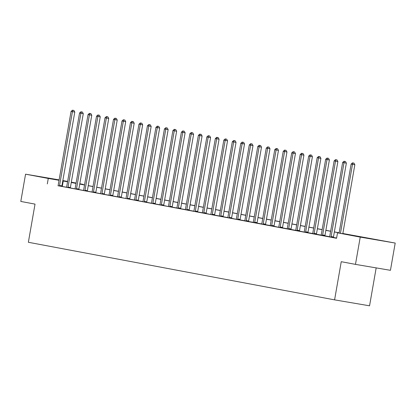 <?xml version="1.0" encoding="UTF-8"?>
<svg xmlns="http://www.w3.org/2000/svg" width="416" height="416" viewBox="0 0 416 416"><rect width="100%" height="100%" fill="white"/><g stroke="black" fill="none" stroke-linecap="round" stroke-linejoin="round"><path stroke-width="0.62" d="M364.868 237.775L377.894 240.022L364.868 237.775M43.794 177.398L56.82 179.644L43.794 177.398M376.173 267.894L369.554 305.807L334.589 299.863L28.366 242.278L35.027 204.116L20.8 201.438L25.558 174.179L59.119 179.884M62.842 180.56L67.61 181.454M71.328 182.156L76.097 183.05M79.815 183.747L83.236 184.392L79.804 183.81M83.195 184.657L83.236 184.392M342.852 233.485L395.2 243.058L360.23 237.11L337.522 232.84L352.498 235.388L342.836 233.568M360.23 237.11L355.472 264.373L390.442 270.317L395.2 243.058M329.586 236.844L333.45 237.541M327.574 158.168L328.52 158.33L327.028 158.07L327.574 158.168L327.028 159.541L314.142 233.366L316.503 233.766L329.389 159.947L325.666 159.286L312.78 233.111A1.108 0.551 -80.4 0 1 312.671 233.511L316.477 234.348M310.601 154.976L311.548 155.137L310.055 154.877L310.601 154.976L310.055 156.354L308.693 156.094L295.807 229.918A1.108 0.551 -80.4 0 1 295.698 230.318L299.499 230.989A1.108 0.551 -80.4 0 1 299.53 230.578L312.416 156.754L310.055 156.354L297.17 230.173A1.108 0.551 -80.4 0 0 297.138 230.589L297.144 230.755M278.668 227.271L282.526 227.802A1.108 0.551 -80.4 0 1 282.558 227.386L295.443 153.561L293.082 153.161L280.197 226.985A1.108 0.551 -80.4 0 0 280.166 227.396L280.171 227.562M261.695 224.078L265.559 224.775M259.683 145.402L260.629 145.564L259.137 145.298L259.683 145.402L259.132 146.775L246.251 220.6L248.612 221L261.498 147.176L257.774 146.52L244.889 220.345A1.108 0.551 -80.4 0 1 244.78 220.745L248.586 221.582M227.75 217.693L231.608 218.223A1.108 0.551 -80.4 0 1 231.639 217.807L244.525 143.988L242.159 143.582L229.278 217.407A1.108 0.551 -80.4 0 0 229.247 217.823L229.247 217.989M210.777 214.505L214.635 215.03A1.108 0.551 -80.4 0 1 214.666 214.62L227.552 140.795L225.186 140.395L212.306 214.214A1.108 0.551 -80.4 0 0 212.274 214.63L212.274 214.796M193.804 211.312L197.668 212.004M191.792 132.636L192.733 132.798L191.246 132.532L191.792 132.636L191.24 134.009L178.36 207.834L180.721 208.234L193.606 134.41L189.883 133.754L176.998 207.579A1.108 0.551 -80.4 0 1 176.888 207.974L180.695 208.816M174.819 129.444L175.76 129.605L174.273 129.34L174.819 129.444L174.268 130.816L172.91 130.562L160.025 204.386A1.108 0.551 -80.4 0 1 159.916 204.786L163.717 205.457A1.108 0.551 -80.4 0 1 163.748 205.041L176.634 131.222L174.268 130.816L161.387 204.641A1.108 0.551 -80.4 0 0 161.351 205.057L161.356 205.223M142.886 201.739L146.744 202.264A1.108 0.551 -80.4 0 1 146.775 201.848L159.661 128.029L157.295 127.624L144.409 201.448A1.108 0.551 -80.4 0 0 144.378 201.864L144.383 202.03M125.913 198.546L129.771 199.072A1.108 0.551 -80.4 0 1 129.802 198.661L142.688 124.836L140.322 124.436L127.436 198.255A1.108 0.551 -80.4 0 0 127.405 198.671L127.41 198.838M123.9 119.87L124.842 120.032L123.354 119.766L123.9 119.87L123.349 121.243L110.464 195.068L112.83 195.468L125.71 121.644L121.992 120.988L109.106 194.808A1.108 0.551 -80.4 0 1 108.997 195.208L112.798 196.05M106.922 116.678L107.869 116.839L106.382 116.574L106.922 116.678L106.376 118.05L105.019 117.796L92.134 191.62A1.108 0.551 -80.4 0 1 92.024 192.02L95.826 192.691A1.108 0.551 -80.4 0 1 95.857 192.275L108.737 118.451L106.376 118.05L93.491 191.875A1.108 0.551 -80.4 0 0 93.46 192.291L93.465 192.452M89.95 113.485L90.896 113.646L89.409 113.381L89.95 113.485L89.404 114.858L88.041 114.603L75.161 188.427A1.108 0.551 -80.4 0 1 75.052 188.828L78.853 189.498A1.108 0.551 -80.4 0 1 78.884 189.082L91.764 115.263L89.404 114.858L76.518 188.682A1.108 0.551 -80.4 0 0 76.487 189.098L76.492 189.264M58.022 185.78L61.875 186.306A1.108 0.551 -80.4 0 1 61.911 185.895L74.792 112.07L72.431 111.665L59.545 185.489A1.108 0.551 -80.4 0 0 59.514 185.905L59.519 186.072M336.612 238.03L333.45 237.437M329.638 236.72L324.964 235.841M322.603 235.544L322.598 235.378A1.108 0.551 -80.4 0 1 322.629 234.962L335.514 161.138L337.875 161.543L324.99 235.362A1.108 0.551 -80.4 0 0 324.958 235.778L316.477 234.244M312.666 233.527L307.991 232.648M304.127 232.071L299.499 231.052M295.693 230.334L291.013 229.455M287.206 228.743L282.526 227.859M278.668 227.282L274.04 226.262M270.234 225.55L265.554 224.671M261.747 223.954L257.067 223.075M254.706 222.778L254.706 222.612A1.108 0.551 -80.4 0 1 254.738 222.196L267.623 148.372L269.984 148.772L257.098 222.596A1.108 0.551 -80.4 0 0 257.067 223.012L248.581 221.478M244.774 220.761L240.094 219.882M236.231 219.3L231.608 218.286M227.802 217.568L223.122 216.689M219.315 215.972L214.635 215.093M210.772 214.516L206.149 213.496M202.342 212.784L197.662 211.9M193.856 211.188L189.176 210.309M185.37 209.591L180.69 208.712M176.878 207.995L172.203 207.116M168.34 206.534L163.717 205.52M159.905 204.802L155.23 203.923M151.419 203.206L146.744 202.327M142.932 201.609L138.258 200.73M134.446 200.013L129.771 199.134M125.908 198.557L121.285 197.538M117.473 196.825L112.798 195.941M108.987 195.229L104.312 194.35M100.5 193.632L95.826 192.754M92.014 192.036L87.339 191.157M83.528 190.44L78.853 189.561M75.041 188.843L70.366 187.964M66.555 187.247L61.88 186.378M58.042 185.723L336.57 238.29L337.522 232.84M81.463 111.888L82.41 112.05L80.922 111.79L81.463 111.888L80.917 113.261L68.032 187.086L70.398 187.486L83.278 113.667L79.555 113.006L66.674 186.831A1.108 0.551 -80.4 0 1 66.56 187.231L70.366 188.068M83.481 190.564L87.339 191.261M100.454 193.757L104.312 194.288A1.108 0.551 -80.4 0 1 104.343 193.872L117.224 120.047L114.863 119.647L101.977 193.471A1.108 0.551 -80.4 0 0 101.946 193.882L101.951 194.048M132.387 121.467L133.328 121.623L131.841 121.363L132.387 121.467L131.836 122.84L130.478 122.585L117.593 196.404A1.108 0.551 -80.4 0 1 117.484 196.804L121.285 197.475A1.108 0.551 -80.4 0 1 121.316 197.064L134.196 123.24L131.836 122.84L118.95 196.664A1.108 0.551 -80.4 0 0 118.919 197.075L118.924 197.241M149.36 124.654L150.301 124.816L148.814 124.556L149.36 124.654L148.808 126.032L135.923 199.852L138.289 200.257L151.174 126.433L147.451 125.772L134.566 199.597A1.108 0.551 -80.4 0 1 134.456 199.997L138.263 200.834M151.372 203.33L155.236 204.027M168.345 206.523L172.203 207.054A1.108 0.551 -80.4 0 1 172.234 206.638L185.12 132.813L182.754 132.413L169.874 206.237A1.108 0.551 -80.4 0 0 169.837 206.653L169.842 206.82M185.318 209.716L189.176 210.246A1.108 0.551 -80.4 0 1 189.207 209.83L202.093 136.006L199.727 135.606L186.846 209.43A1.108 0.551 -80.4 0 0 186.81 209.841L186.815 210.007M217.251 137.426L218.197 137.582L216.705 137.322L217.251 137.426L216.7 138.798L203.819 212.618L206.18 213.023L219.066 139.199L215.342 138.544L202.457 212.363A1.108 0.551 -80.4 0 1 202.348 212.763L206.154 213.6M234.224 140.613L235.17 140.774L233.678 140.514L234.224 140.613L233.672 141.991L220.792 215.81L223.153 216.216L236.038 142.392L232.315 141.731L219.43 215.556A1.108 0.551 -80.4 0 1 219.32 215.956L223.127 216.793M236.236 219.289L240.094 219.82A1.108 0.551 -80.4 0 1 240.126 219.404L253.011 145.584L250.645 145.179L237.765 219.003A1.108 0.551 -80.4 0 0 237.734 219.419L237.734 219.586M285.142 150.192L286.088 150.353L284.596 150.088L285.142 150.192L284.596 151.564L283.234 151.31L270.348 225.129A1.108 0.551 -80.4 0 1 270.239 225.529L274.04 226.205A1.108 0.551 -80.4 0 1 274.071 225.789L286.957 151.965L284.596 151.564L271.71 225.389A1.108 0.551 -80.4 0 0 271.679 225.8L271.684 225.966M302.115 153.384L303.061 153.54L301.569 153.28L302.115 153.384L301.569 154.757L288.683 228.576L291.044 228.982L303.93 155.158L300.206 154.502L287.321 228.322A1.108 0.551 -80.4 0 1 287.212 228.722L291.018 229.559M304.127 232.06L307.986 232.586A1.108 0.551 -80.4 0 1 308.017 232.175L320.902 158.35L318.542 157.95L305.656 231.769A1.108 0.551 -80.4 0 0 305.625 232.185L305.63 232.352M355.472 264.373L341.25 261.695L334.589 299.863M47.32 183.898L48.272 178.448L25.558 174.179M71.282 182.416L76.05 183.31M79.768 184.012L84.536 184.907M88.254 185.609L93.023 186.503M96.741 187.205L101.509 188.1M105.227 188.796L109.996 189.696M113.714 190.393L118.487 191.292M122.2 191.989L126.974 192.889M130.686 193.586L135.46 194.485M139.173 195.182L143.946 196.082M147.659 196.778L152.433 197.673M156.146 198.375L160.919 199.269M164.632 199.971L169.406 200.866M173.118 201.568L177.892 202.462M181.605 203.159L186.378 204.058M190.091 204.755L194.865 205.655M198.578 206.352L203.351 207.251M207.064 207.948L211.838 208.848M215.55 209.544L220.324 210.444M224.037 211.141L228.81 212.035M232.523 212.737L237.297 213.632M241.01 214.334L245.783 215.228M249.496 215.93L254.27 216.824M257.982 217.526L262.756 218.421M266.469 219.118L271.242 220.017M274.955 220.714L279.729 221.614M283.442 222.31L288.215 223.21M291.933 223.907L296.702 224.806M300.42 225.503L305.188 226.403M308.906 227.1L313.674 227.994M317.392 228.696L322.161 229.59M325.879 230.292L330.647 231.187M334.365 231.889L339.134 232.783M76.076 183.175L71.292 182.364M67.548 181.802L62.78 180.913M59.051 180.279L48.272 178.448M339.118 232.872L334.35 231.972M330.632 231.275L325.863 230.381M322.145 229.679L317.377 228.784M313.659 228.082L308.89 227.188M305.172 226.486L300.404 225.592M296.686 224.89L291.918 223.995M288.2 223.298L283.431 222.399M279.713 221.702L274.945 220.802M271.227 220.106L266.458 219.206M262.74 218.509L257.967 217.61M254.254 216.913L249.48 216.013M245.768 215.316L240.994 214.422M237.281 213.72L232.508 212.826M228.795 212.124L224.021 211.229M220.308 210.527L215.535 209.633M211.822 208.931L207.048 208.036M203.336 207.34L198.562 206.44M194.849 205.743L190.076 204.844M186.363 204.147L181.589 203.247M177.876 202.55L173.103 201.651M169.39 200.954L164.616 200.054M160.904 199.358L156.13 198.463M152.417 197.761L147.644 196.867M143.931 196.165L139.157 195.27M135.444 194.568L130.671 193.674M126.958 192.977L122.184 192.078M118.472 191.381L113.698 190.481M109.985 189.784L105.212 188.885M101.499 188.188L96.725 187.288M93.007 186.592L88.239 185.692M84.521 184.995L79.752 184.101M76.034 183.399L71.266 182.504M62.296 186.446L63.248 180.996M72.977 110.292L73.923 110.453L72.436 110.193L72.977 110.292L72.431 111.665L71.068 111.41L58.188 185.234A1.108 0.551 -80.4 0 1 58.074 185.635L58.016 185.791M74.792 112.07L73.923 110.453M72.436 110.193L71.068 111.41M68.032 187.086A1.108 0.551 -80.4 0 0 68 187.502L68.006 187.668M70.398 187.486A1.108 0.551 -80.4 0 0 70.366 187.902L70.366 188.079M83.278 113.667L82.41 112.05M80.922 111.79L79.555 113.006M91.764 115.263L90.896 113.646M89.409 113.381L88.041 114.603M85.004 190.278L87.37 190.679L100.251 116.854L97.89 116.454L85.004 190.278A1.108 0.551 -80.4 0 0 84.973 190.694L84.978 190.861M98.436 115.081L99.382 115.242L97.895 114.977L98.436 115.081L97.89 116.454L96.528 116.199L83.647 190.024A1.108 0.551 -80.4 0 1 83.538 190.424L83.476 190.575M87.37 190.679A1.108 0.551 -80.4 0 0 87.339 191.095L87.339 191.272M100.251 116.854L99.382 115.242M97.895 114.977L96.528 116.199M108.737 118.451L107.869 116.839M106.382 116.574L105.019 117.796M115.414 118.274L116.355 118.435L114.868 118.17L115.414 118.274L114.863 119.647L113.506 119.392L100.62 193.216A1.108 0.551 -80.4 0 1 100.511 193.612L100.448 193.768M117.224 120.047L116.355 118.435M114.868 118.17L113.506 119.392M110.464 195.068A1.108 0.551 -80.4 0 0 110.432 195.478L110.438 195.645M112.83 195.468A1.108 0.551 -80.4 0 0 112.798 195.884L112.798 196.061M125.71 121.644L124.842 120.032M123.354 119.766L121.992 120.988M134.196 123.24L133.328 121.623M131.841 121.363L130.478 122.585M140.873 123.058L141.814 123.219L140.327 122.959L140.873 123.058L140.322 124.436L138.965 124.176L126.079 198A1.108 0.551 -80.4 0 1 125.97 198.401M142.688 124.836L141.814 123.219M140.327 122.959L138.965 124.176M135.923 199.852A1.108 0.551 -80.4 0 0 135.892 200.268L135.897 200.434M138.289 200.257A1.108 0.551 -80.4 0 0 138.258 200.668L138.263 200.845M151.174 126.433L150.301 124.816M148.814 124.556L147.451 125.772M157.846 126.251L158.787 126.412L157.3 126.152L157.846 126.251L157.295 127.624L155.938 127.369L143.052 201.193A1.108 0.551 -80.4 0 1 142.943 201.594L142.88 201.744M159.661 128.029L158.787 126.412M157.3 126.152L155.938 127.369M152.896 203.044L155.262 203.445L168.147 129.626L165.781 129.22L152.896 203.044A1.108 0.551 -80.4 0 0 152.864 203.46L152.87 203.627M166.332 127.847L167.274 128.008L165.786 127.743L166.332 127.847L165.781 129.22L164.424 128.965L151.538 202.79A1.108 0.551 -80.4 0 1 151.429 203.19L151.367 203.341M155.262 203.445A1.108 0.551 -80.4 0 0 155.23 203.861L155.236 204.038M168.147 129.626L167.274 128.008M165.786 127.743L164.424 128.965M176.634 131.222L175.76 129.605M174.273 129.34L172.91 130.562M183.305 131.04L184.246 131.201L182.759 130.936L183.305 131.04L182.754 132.413L181.397 132.158L168.511 205.982A1.108 0.551 -80.4 0 1 168.402 206.383M185.12 132.813L184.246 131.201M182.759 130.936L181.397 132.158M178.36 207.834A1.108 0.551 -80.4 0 0 178.324 208.25L178.329 208.411M180.721 208.234A1.108 0.551 -80.4 0 0 180.69 208.65L180.695 208.827M193.606 134.41L192.733 132.798M191.246 132.532L189.883 133.754M200.278 134.233L201.219 134.394L199.732 134.129L200.278 134.233L199.727 135.606L198.37 135.351L185.484 209.175A1.108 0.551 -80.4 0 1 185.375 209.57L185.312 209.726M202.093 136.006L201.219 134.394M199.732 134.129L198.37 135.351M195.333 211.026L197.694 211.427L210.579 137.602L208.213 137.202L195.333 211.026A1.108 0.551 -80.4 0 0 195.302 211.437L195.302 211.604M208.764 135.829L209.711 135.99L208.218 135.725L208.764 135.829L208.213 137.202L206.856 136.947L193.97 210.766A1.108 0.551 -80.4 0 1 193.861 211.167L193.799 211.323M197.694 211.427A1.108 0.551 -80.4 0 0 197.662 211.843L197.668 212.02M210.579 137.602L209.711 135.99M208.218 135.725L206.856 136.947M203.819 212.618A1.108 0.551 -80.4 0 0 203.788 213.034L203.788 213.2M206.18 213.023A1.108 0.551 -80.4 0 0 206.149 213.434L206.154 213.616M219.066 139.199L218.197 137.582M216.705 137.322L215.342 138.544M225.737 139.017L226.684 139.178L225.191 138.918L225.737 139.017L225.186 140.395L223.829 140.135L210.943 213.959A1.108 0.551 -80.4 0 1 210.834 214.36M227.552 140.795L226.684 139.178M225.191 138.918L223.829 140.135M220.792 215.81A1.108 0.551 -80.4 0 0 220.761 216.226L220.761 216.393M223.153 216.216A1.108 0.551 -80.4 0 0 223.122 216.627L223.127 216.804M236.038 142.392L235.17 140.774M233.678 140.514L232.315 141.731M242.71 142.21L243.656 142.371L242.164 142.111L242.71 142.21L242.159 143.582L240.802 143.328L227.916 217.152A1.108 0.551 -80.4 0 1 227.807 217.552L227.744 217.703M244.525 143.988L243.656 142.371M242.164 142.111L240.802 143.328M251.196 143.806L252.143 143.967L250.65 143.702L251.196 143.806L250.645 145.179L249.288 144.924L236.402 218.748A1.108 0.551 -80.4 0 1 236.293 219.149M253.011 145.584L252.143 143.967M250.65 143.702L249.288 144.924M246.251 220.6A1.108 0.551 -80.4 0 0 246.22 221.016L246.22 221.182M248.612 221A1.108 0.551 -80.4 0 0 248.581 221.416L248.586 221.593M261.498 147.176L260.629 145.564M259.137 145.298L257.774 146.52M268.169 146.999L269.116 147.16L267.623 146.895L268.169 146.999L267.623 148.372L266.261 148.117L253.375 221.941A1.108 0.551 -80.4 0 1 253.266 222.342M269.984 148.772L269.116 147.16M267.623 146.895L266.261 148.117M263.224 223.792L265.585 224.193L278.47 150.368L276.11 149.968L263.224 223.792A1.108 0.551 -80.4 0 0 263.193 224.203L263.198 224.37M276.656 148.595L277.602 148.756L276.11 148.491L276.656 148.595L276.11 149.968L274.747 149.713L261.862 223.538A1.108 0.551 -80.4 0 1 261.752 223.933L261.69 224.089M265.585 224.193A1.108 0.551 -80.4 0 0 265.554 224.609L265.559 224.786M278.47 150.368L277.602 148.756M276.11 148.491L274.747 149.713M286.957 151.965L286.088 150.353M284.596 150.088L283.234 151.31M293.628 151.788L294.575 151.949L293.082 151.684L293.628 151.788L293.082 153.161L291.72 152.906L278.834 226.725A1.108 0.551 -80.4 0 1 278.725 227.126M295.443 153.561L294.575 151.949M293.082 151.684L291.72 152.906M288.683 228.576A1.108 0.551 -80.4 0 0 288.652 228.992L288.657 229.159M291.044 228.982A1.108 0.551 -80.4 0 0 291.013 229.393L291.018 229.57M303.93 155.158L303.061 153.54M301.569 153.28L300.206 154.502M312.416 156.754L311.548 155.137M310.055 154.877L308.693 156.094M319.088 156.572L320.034 156.733L318.542 156.473L319.088 156.572L318.542 157.95L317.179 157.69L304.294 231.514A1.108 0.551 -80.4 0 1 304.184 231.915M320.902 158.35L320.034 156.733M318.542 156.473L317.179 157.69M314.142 233.366A1.108 0.551 -80.4 0 0 314.111 233.782L314.116 233.948M316.503 233.766A1.108 0.551 -80.4 0 0 316.472 234.182L316.477 234.359M329.389 159.947L328.52 158.33M327.028 158.07L325.666 159.286M336.06 159.765L337.007 159.926L335.52 159.661L336.06 159.765L335.514 161.138L334.152 160.883L321.266 234.707A1.108 0.551 -80.4 0 1 321.157 235.108M337.875 161.543L337.007 159.926M335.52 159.661L334.152 160.883M331.115 236.558L333.476 236.959L346.362 163.134L344.001 162.734L331.115 236.558A1.108 0.551 -80.4 0 0 331.084 236.974L331.089 237.141M344.547 161.361L345.493 161.522L344.006 161.257L344.547 161.361L344.001 162.734L342.638 162.479L329.753 236.304A1.108 0.551 -80.4 0 1 329.644 236.704L329.586 236.855M333.476 236.959A1.108 0.551 -80.4 0 0 333.445 237.375L333.45 237.552M346.362 163.134L345.493 161.522M344.006 161.257L342.638 162.479M342.805 233.74L354.848 164.731L352.487 164.33L340.444 233.34M353.033 162.958L353.98 163.119L352.492 162.854L353.033 162.958L352.487 164.33L351.125 164.076L339.076 233.106M354.848 164.731L353.98 163.119M352.492 162.854L351.125 164.076M59.545 185.489L61.911 185.895M59.514 185.905L61.875 186.306M68 187.502L70.366 187.902M76.518 188.682L78.884 189.082M76.487 189.098L78.853 189.498M84.973 190.694L87.339 191.095M93.491 191.875L95.857 192.275M93.46 192.291L95.826 192.691M101.977 193.471L104.343 193.872M101.946 193.882L104.312 194.288M110.432 195.478L112.798 195.884M118.95 196.664L121.316 197.064M118.919 197.075L121.285 197.475M127.436 198.255L129.802 198.661M127.405 198.671L129.771 199.072M135.892 200.268L138.258 200.668M144.409 201.448L146.775 201.848M144.378 201.864L146.744 202.264M152.864 203.46L155.23 203.861M161.387 204.641L163.748 205.041M161.351 205.057L163.717 205.457M169.874 206.237L172.234 206.638M169.837 206.653L172.203 207.054M178.324 208.25L180.69 208.65M186.846 209.43L189.207 209.83M186.81 209.841L189.176 210.246M195.302 211.437L197.662 211.843M203.788 213.034L206.149 213.434M212.306 214.214L214.666 214.62M212.274 214.63L214.635 215.03M220.761 216.226L223.122 216.627M229.278 217.407L231.639 217.807M229.247 217.823L231.608 218.223M237.765 219.003L240.126 219.404M237.734 219.419L240.094 219.82M246.22 221.016L248.581 221.416M254.738 222.196L257.098 222.596M254.706 222.612L257.067 223.012M263.193 224.203L265.554 224.609M271.71 225.389L274.071 225.789M271.679 225.8L274.04 226.205M280.197 226.985L282.558 227.386M280.166 227.396L282.526 227.802M288.652 228.992L291.013 229.393M297.17 230.173L299.53 230.578M297.138 230.589L299.499 230.989M305.656 231.769L308.017 232.175M305.625 232.185L307.986 232.586M314.111 233.782L316.472 234.182M322.629 234.962L324.99 235.362M322.598 235.378L324.958 235.778M331.084 236.974L333.445 237.375"/></g></svg>
